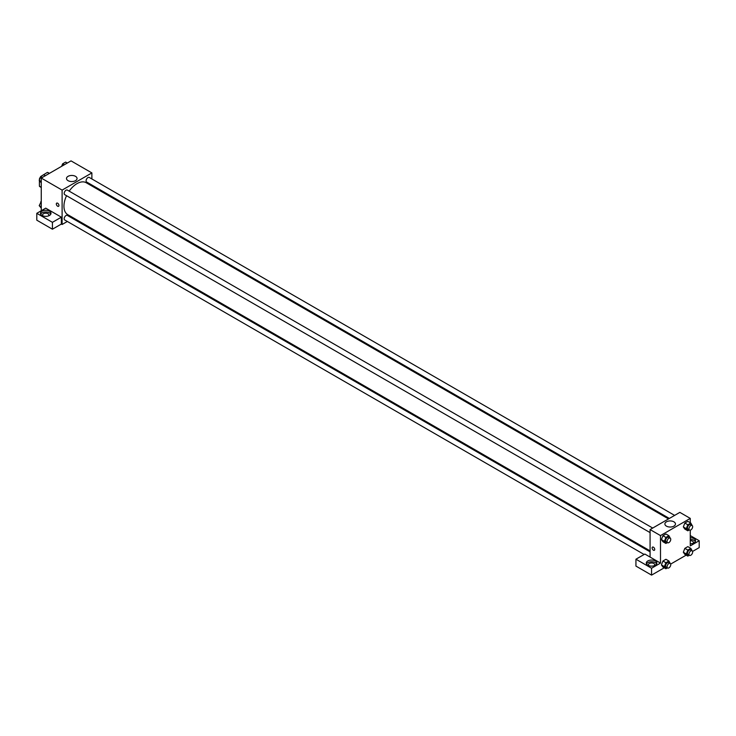 <?xml version="1.0" encoding="UTF-8"?>
<svg xmlns="http://www.w3.org/2000/svg" width="736" height="736" viewBox="0 0 736 736"><rect width="100%" height="100%" fill="white"/><g stroke="black" fill="none" stroke-linecap="round" stroke-linejoin="round"><path stroke-width="1.1" d="M41.317 176.134L47.38 172.399A8.151 4.71 120 0 1 48.318 172.73L49.413 173.365M41.262 187.275L39.404 186.199A8.151 4.71 120 0 0 40.167 186.852L41.262 187.487M39.404 186.199L39.404 180.633M39.404 179.86L39.404 178.968A8.151 4.71 120 0 1 40.636 176.677M49.238 173.466L47.38 172.399M41.262 210.726L41.262 178.075L71.033 160.88L91.88 172.914L91.88 178.949M91.88 185.03L91.88 185.996M68.043 176.346A5.281 3.045 180 0 1 73.802 175.683A5.281 3.045 180 0 1 77.059 178.498A5.281 3.045 180 0 1 71.778 181.553A5.281 3.045 180 0 1 66.498 178.498A5.281 3.045 180 0 1 68.043 176.346M67.335 221.462L62.109 224.48L62.109 190.1L41.262 178.075M62.109 190.1L91.88 172.914M56.718 203.118A1.84 1.067 -120 0 0 56.442 204.59A1.84 1.067 -120 0 0 57.638 206.218A1.84 1.067 60 0 1 56.433 204.599A1.84 1.067 60 0 1 56.718 203.118A1.84 1.067 60 0 1 58.558 204.185A1.84 1.067 60 0 1 58.558 206.31A1.84 1.067 60 0 1 57.638 206.218A1.84 1.067 -120 0 0 58.558 206.31M61.364 217.175L45.733 208.15L36.8 213.311L52.431 222.327L61.364 217.175L61.364 224.048L62.109 224.48M42.007 211.158A5.262 3.036 180 0 1 47.748 210.505A5.262 3.036 180 0 1 50.996 213.311A5.262 3.036 180 0 1 45.733 216.347A5.262 3.036 180 0 1 40.471 213.311A5.262 3.036 180 0 1 42.007 211.158M50.775 214.167A5.262 3.036 0 0 0 42.007 212.879A5.262 3.036 0 0 0 40.682 214.167M42.946 215.887A3.156 1.822 180 0 1 42.578 215.022A3.156 1.822 180 0 1 44.519 213.339A3.156 1.822 180 0 1 47.96 213.734A3.156 1.822 180 0 1 48.889 215.022A3.156 1.822 180 0 1 48.512 215.887M52.431 222.327L52.431 229.209L61.364 224.048M36.8 213.311L36.8 220.184L52.431 229.209M73.434 217.939L72.597 218.426M652.712 528.052L67.353 190.09A2.631 1.518 120 0 0 64.722 191.618A2.631 1.518 120 0 0 64.722 194.654L650.081 532.606M650.081 551.825L67.353 215.4A2.631 1.518 120 0 0 65.32 216.099A2.631 1.518 120 0 0 64.17 218.748A2.631 1.518 120 0 0 64.722 219.954L644.138 554.484M674.618 515.393L89.258 177.44A2.631 1.518 120 0 0 87.234 178.149A2.631 1.518 120 0 0 86.084 180.798A2.631 1.518 120 0 0 86.627 182.004L669.355 518.438M668.518 518.917L86.213 182.73A18.437 10.644 120 0 0 69.184 191.148M66.553 195.712A18.437 10.644 120 0 0 63.949 206.227A18.437 10.644 120 0 0 67.767 214.673L650.081 550.859M650.081 557.069L644.865 554.061L635.941 559.213L651.562 568.238L660.496 563.086L650.081 557.069L650.081 529.57L679.852 512.376L690.267 518.392L690.267 522.726M635.941 559.213L635.941 566.094L651.562 575.12L664.249 567.796M670.671 564.08L686.164 555.146M692.585 551.43L699.2 547.612L699.2 540.739L690.267 545.9L690.267 530.15M690.267 540.638A3.156 1.822 180 0 1 692.502 541.172A3.156 1.822 180 0 1 693.422 542.46A3.156 1.822 180 0 1 693.054 543.315M695.318 541.595A5.262 3.036 0 0 0 690.267 539.424M690.267 537.703A5.262 3.036 180 0 1 695.529 540.739A5.262 3.036 180 0 1 690.267 543.775M648.784 565.662A3.156 1.822 180 0 1 648.407 564.806A3.156 1.822 180 0 1 651.562 562.976A3.156 1.822 180 0 1 654.727 564.806A3.156 1.822 180 0 1 654.35 565.662M656.613 563.942A5.262 3.036 0 0 0 647.846 562.654A5.262 3.036 0 0 0 646.521 563.942M647.846 560.933A5.262 3.036 180 0 1 653.577 560.28A5.262 3.036 180 0 1 656.834 563.086A5.262 3.036 180 0 1 651.562 566.122A5.262 3.036 180 0 1 646.3 563.086A5.262 3.036 180 0 1 647.846 560.933M651.562 568.238L651.562 575.12M690.267 535.587L699.2 540.739M687.81 550.077L684.839 548.366L687.847 546.627L684.839 548.366L683.33 552.239L684.839 554.383L683.33 552.239L686.311 553.96L687.81 550.077L690.819 548.348L692.18 550.841M689.292 529.948L687.81 530.794L684.839 529.074L683.33 526.939L684.839 523.066L687.847 521.327L684.839 523.066L687.81 524.777L690.819 523.048L692.18 525.541M667.377 542.598L665.905 543.444L662.924 541.724L661.416 539.589L662.924 535.716L665.933 533.977L662.924 535.716L665.905 537.427L668.904 535.698L670.275 538.191M665.905 562.736L662.924 561.016L665.933 559.277L662.924 561.016L661.416 564.889L662.924 567.033L661.416 564.889L664.396 566.61L665.905 562.736L668.904 560.998L670.275 563.491M660.496 563.086L660.496 535.587L690.267 518.392M673.909 521.824A5.281 3.045 180 0 1 675.455 523.977A5.281 3.045 180 0 1 670.174 527.031A5.281 3.045 180 0 1 664.893 523.977A5.281 3.045 180 0 1 668.15 521.162A5.281 3.045 180 0 1 673.909 521.824M660.496 535.587L650.081 529.57M652.501 547.087A1.84 1.067 -120 0 0 652.225 548.568A1.84 1.067 -120 0 0 653.43 550.188A1.84 1.067 60 0 1 652.225 548.568A1.84 1.067 60 0 1 652.501 547.096A1.84 1.067 60 0 1 654.35 548.154A1.84 1.067 60 0 1 654.35 550.28A1.84 1.067 60 0 1 653.421 550.188A1.84 1.067 -120 0 0 654.35 550.28M665.905 543.444L664.396 541.31L665.905 537.427M670.211 538.154L668.72 537.289A2.631 1.518 120 0 0 666.696 537.998A2.631 1.518 120 0 0 665.546 540.647A2.631 1.518 120 0 0 666.089 541.852L667.58 542.708A2.631 1.518 120 0 0 670.211 541.19A2.631 1.518 120 0 0 670.211 538.154A2.631 1.518 120 0 0 668.178 538.853A2.631 1.518 120 0 0 667.037 541.503A2.631 1.518 120 0 0 667.58 542.708M662.924 541.724L661.416 539.589L664.396 541.31M668.904 535.698L665.933 533.977M687.81 530.794L686.311 528.66L687.81 524.777M692.116 525.504L690.635 524.639A2.631 1.518 120 0 0 688.602 525.348A2.631 1.518 120 0 0 687.452 527.997A2.631 1.518 120 0 0 688.004 529.202L689.485 530.058A2.631 1.518 120 0 0 692.116 528.54A2.631 1.518 120 0 0 692.116 525.504A2.631 1.518 120 0 0 690.092 526.203A2.631 1.518 120 0 0 688.942 528.853A2.631 1.518 120 0 0 689.485 530.058M684.839 529.074L683.33 526.939L686.311 528.66M690.819 523.048L687.847 521.327M667.377 567.898L665.905 568.744L664.396 566.61M670.211 563.454L668.72 562.589A2.631 1.518 120 0 0 666.696 563.298A2.631 1.518 120 0 0 665.546 565.947A2.631 1.518 120 0 0 666.089 567.152L667.58 568.008A2.631 1.518 120 0 0 670.211 566.49A2.631 1.518 120 0 0 670.211 563.454A2.631 1.518 120 0 0 668.178 564.153A2.631 1.518 120 0 0 667.037 566.803A2.631 1.518 120 0 0 667.58 568.008M665.905 568.744L662.924 567.033M668.904 560.998L665.933 559.277M689.292 555.248L687.81 556.094L686.311 553.96M692.116 550.804L690.635 549.939A2.631 1.518 120 0 0 688.602 550.648A2.631 1.518 120 0 0 687.452 553.297A2.631 1.518 120 0 0 688.004 554.502L689.485 555.358A2.631 1.518 120 0 0 692.116 553.84A2.631 1.518 120 0 0 692.116 550.804A2.631 1.518 120 0 0 690.092 551.503A2.631 1.518 120 0 0 688.942 554.153A2.631 1.518 120 0 0 689.485 555.358M687.81 556.094L684.839 554.383M690.819 548.348L687.847 546.627M41.262 182.813L39.21 180.357L40.71 176.484L43.718 174.745L45.374 175.702M41.262 181.544L39.21 180.357M42.366 177.44L40.71 176.484M61.668 166.29L62.624 163.834L65.633 162.095L67.289 163.052M64.28 164.79L62.624 163.834M41.262 208.122L39.21 205.657L41.262 201.462M41.262 206.844L39.21 205.657M41.262 202.106L40.71 201.784"/></g></svg>
